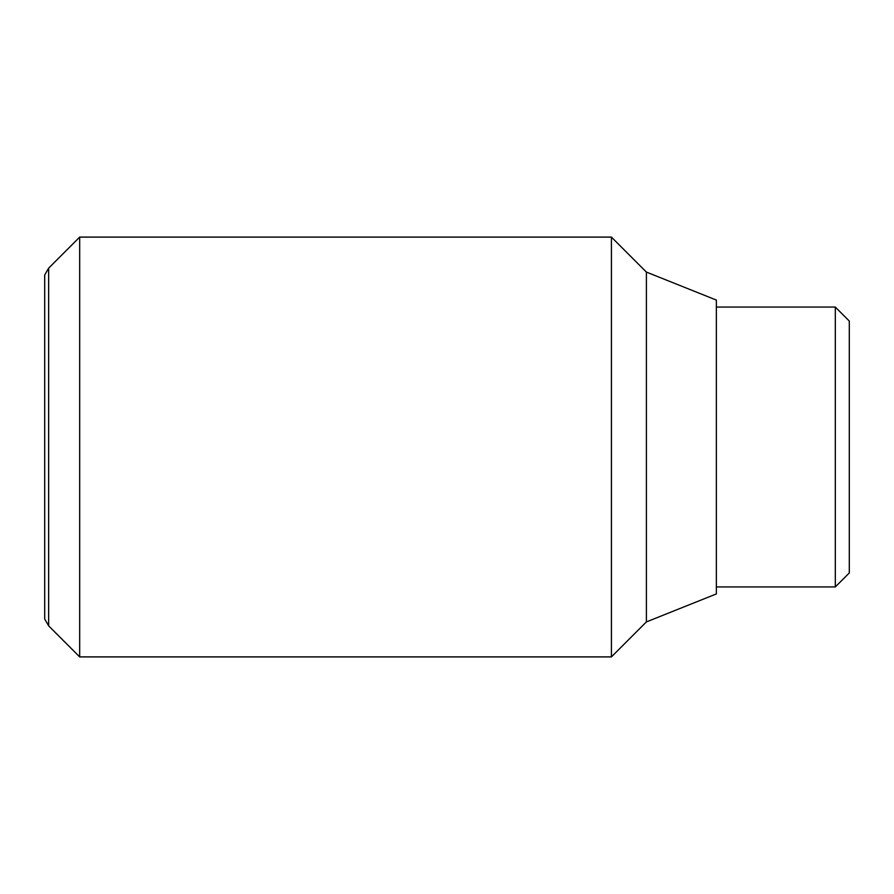 <?xml version="1.0" encoding="UTF-8"?>
<svg xmlns="http://www.w3.org/2000/svg" width="894" height="894" viewBox="0 0 894 894"><rect width="100%" height="100%" fill="white"/><g stroke="black" fill="none" stroke-linecap="round" stroke-linejoin="round"><path stroke-width="1.34" d="M79.678 447L79.678 237.1L48.656 268.133L48.656 625.867L79.678 656.9L79.678 447M646.396 621.911L646.396 272.089L716.362 300.071L716.362 593.929L646.396 621.911L611.418 656.9L611.418 237.1L79.678 237.1M48.656 268.133L44.7 274.983L44.7 619.017L48.656 625.867M835.309 307.067L849.3 321.058L849.3 572.942L835.309 586.933L835.309 307.067L716.362 307.067M646.396 272.089L611.418 237.1M835.309 586.933L716.362 586.933M611.418 656.9L79.678 656.9"/></g></svg>
